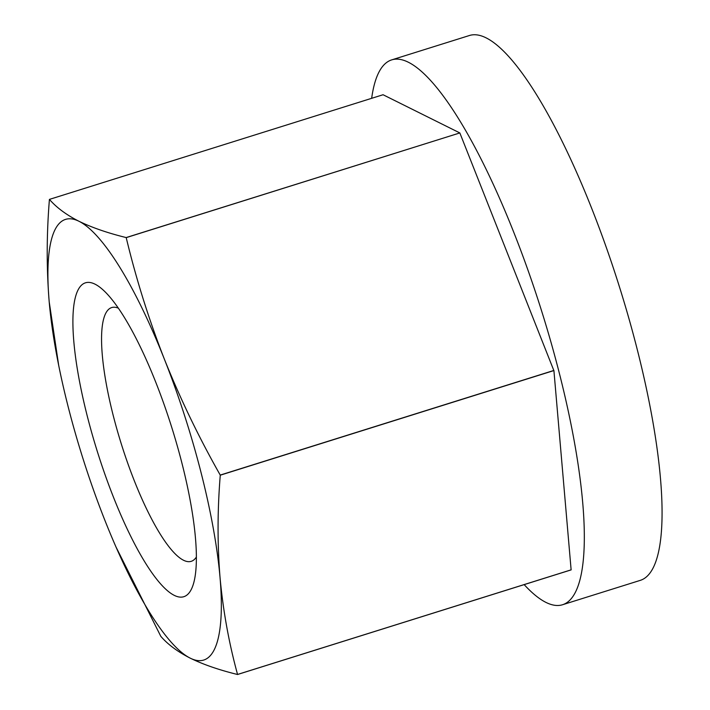 <?xml version="1.0" encoding="UTF-8"?>
<svg xmlns="http://www.w3.org/2000/svg" width="710" height="710" viewBox="0 0 710 710"><rect width="100%" height="100%" fill="white"/><g stroke="black" fill="none" stroke-linecap="round" stroke-linejoin="round"><path stroke-width="1.06" d="M58.673 365.277L49.203 301.848C46.487 268.584 46.558 234.442 49.416 199.43A266.614 63.412 72.6 0 1 49.434 199.395C56.489 207.551 66.323 214.846 78.934 221.254C91.927 227.573 107.671 233.013 126.167 237.566A266.614 63.412 72.6 0 1 126.211 237.637C136.142 279.012 148.86 319.509 164.365 359.136C180.198 398.656 198.827 437.307 220.233 475.079A266.614 63.412 72.6 0 1 220.269 475.194C217.411 510.206 217.34 544.339 220.047 577.603C223.1 610.76 228.939 643.047 237.557 674.456A266.614 63.412 72.6 0 1 237.539 674.5C219.044 669.947 203.3 664.516 190.307 658.188A230.927 54.927 72.6 0 1 114.789 544.215A230.927 54.927 72.6 0 1 104.885 520.315A230.927 54.927 72.6 0 1 58.673 365.277A230.927 54.927 72.6 0 1 49.203 301.848A230.927 54.927 72.6 0 1 78.934 221.254A230.927 54.927 72.6 0 1 164.365 359.136A230.927 54.927 72.6 0 1 220.047 577.603A230.927 54.927 72.6 0 1 190.307 658.188C177.695 651.78 167.862 644.485 160.806 636.329A266.614 63.412 72.6 0 1 160.762 636.249L116.023 547.037M220.233 475.079L553.809 370.469A266.614 63.412 72.6 0 1 553.835 370.584L220.269 475.194M371.658 98.335A285.509 67.903 72.6 0 1 391.698 59.88A285.509 67.903 72.6 0 1 408.286 62.205A285.509 67.903 72.6 0 1 551.102 342.664A285.509 67.903 72.6 0 1 562.568 604.734A285.509 67.903 72.6 0 1 524.158 584.614M391.698 59.88L469.452 35.5A285.509 67.903 72.6 0 1 486.039 37.825A285.509 67.903 72.6 0 1 628.847 318.284A285.509 67.903 72.6 0 1 640.322 580.354L562.568 604.734M196.386 557.03A132.974 31.622 72.6 0 1 191.265 561.317A132.974 31.622 72.6 0 1 121.295 443.901A132.974 31.622 72.6 0 1 111.683 307.563A132.974 31.622 72.6 0 1 118.339 308.158M94.962 284.133A164.463 39.112 72.6 0 1 105.888 292.644A164.463 39.112 72.6 0 1 171.944 428.023A164.463 39.112 72.6 0 1 195.019 576.875A164.463 39.112 72.6 0 1 102.755 468.067A164.463 39.112 72.6 0 1 94.962 284.133M49.434 199.395L383.063 94.741L459.84 132.939L126.211 237.637M459.84 132.939L553.835 370.531M126.167 237.566L459.76 132.965M571.133 569.899L571.115 569.89A266.614 63.412 72.6 0 0 571.124 569.846L553.906 370.505M237.539 674.5L571.115 569.89M237.557 674.456L571.124 569.846M114.789 544.215L115.055 544.827"/></g></svg>

